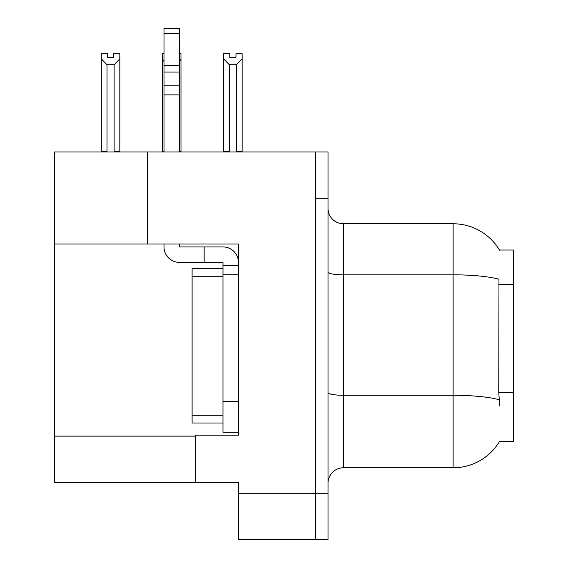 <?xml version="1.0" encoding="UTF-8"?>
<svg xmlns="http://www.w3.org/2000/svg" width="568" height="568" viewBox="0 0 568 568"><rect width="100%" height="100%" fill="white"/><g stroke="black" fill="none" stroke-linecap="round" stroke-linejoin="round"><path stroke-width="0.85" d="M147.318 243.999L238.439 243.999L238.439 401.377L222.99 401.377L222.99 432.262L238.439 432.262L238.439 401.377L238.439 435.195L195.193 435.195L195.193 482.459L54.656 482.459L54.656 243.999L147.318 243.999L147.318 151.954L315.659 151.954L315.659 539.6L238.439 539.6L238.439 493.265L315.659 493.265L315.659 539.6L328.013 539.6L328.013 493.265L315.659 493.265L315.659 198.282L328.013 198.282L328.013 493.265M195.193 482.459L238.439 482.459L238.439 493.265M147.318 151.954L54.656 151.954L54.656 243.999M499.471 250.026L513.344 250.026L513.344 441.528L499.471 441.528L499.741 441.073A54.052 54.052 0 0 1 453.115 467.784A54.052 54.052 0 0 0 499.471 441.528M328.013 483.226A15.442 15.442 0 0 1 343.462 467.784L453.115 467.784L453.115 223.771L343.462 223.771A15.442 15.442 0 0 1 328.013 208.321A15.442 15.442 0 0 0 343.462 223.771L343.462 467.784M499.584 250.218A54.052 54.052 0 0 0 453.115 223.771A54.052 54.052 0 0 1 499.584 250.218M499.741 406.006L498.754 392.587L498.974 279.236A54.052 9.386 180 0 0 453.115 274.82L343.462 274.82A15.442 2.684 -0 0 1 328.013 272.136M315.659 151.954L328.013 151.954L328.013 198.282M229.33 64.752L223.614 58.866L223.614 53.726L229.791 53.726L229.791 57.389L235.969 57.389L235.969 53.726L242.145 53.726L242.145 58.866L236.43 64.752L229.33 64.752L229.33 151.18L223.614 151.18L223.614 151.954M237.19 151.954L236.43 151.18L242.145 151.18L242.145 151.954L242.145 58.866M229.33 151.18L228.57 151.954M223.614 58.866L223.614 151.18L223.614 58.866M236.43 151.18L236.43 64.752M235.969 57.389L229.791 57.389M179.445 53.726L180.986 53.726L180.986 58.866L179.445 61.486M179.445 151.18L180.986 151.18L180.986 151.954M163.996 61.486L162.455 58.866L162.455 53.726L163.996 53.726M163.996 151.18L162.455 151.18L162.455 151.954M162.455 58.866L162.455 151.18M180.986 151.18L180.986 58.866M107.011 64.752L101.296 58.866L101.296 53.726L107.473 53.726L107.473 57.389L113.65 57.389L113.65 53.726L119.827 53.726L119.827 151.18L114.111 151.18L114.111 64.752L107.011 64.752L107.011 151.18L101.296 151.18L101.296 151.954M107.011 151.18L106.251 151.954M101.296 58.866L101.296 151.18M119.827 58.866L114.111 64.752M114.871 151.954L114.111 151.18M119.827 151.18L119.827 151.954M113.65 57.389L107.473 57.389M179.445 243.999L179.445 246.931L204.153 246.931L204.153 262.38L222.99 262.38L222.99 265.469L238.439 265.469M238.439 274.734L222.99 274.734L222.99 265.469M222.99 401.377L222.99 274.734M222.99 432.262L238.439 432.262M204.153 246.931L222.99 246.931A15.442 15.442 0 0 1 238.439 262.388M163.996 243.999L163.996 246.931A15.442 15.442 0 0 0 179.445 262.38L204.153 262.38M163.996 151.954L163.996 94.884L179.445 94.884L179.445 151.954M179.445 33.327L163.996 33.327L163.996 28.4L179.445 28.4L179.445 94.884M163.996 94.884L163.996 85.825L179.445 85.825M179.445 72.065L163.996 72.065L163.996 33.327M163.996 72.065L163.996 85.825M179.445 65.561L163.996 65.561M192.105 415.272L192.105 422.997L222.99 422.997L192.105 422.997L192.105 415.272L222.99 415.272L192.105 415.272L192.105 276.275L192.105 415.272M222.997 268.558L222.997 274.734L222.997 268.558M192.105 268.558L222.99 268.558L192.105 268.558L192.105 276.275L222.99 276.275L192.105 276.275L192.105 268.558M54.656 436.125L195.193 436.125M513.344 284.483L498.754 284.483M513.344 392.587L498.754 392.587M499.137 399.744A54.052 9.386 180 0 0 453.115 395.278L343.462 395.278A15.442 2.684 0 0 1 328.013 392.602"/></g></svg>
